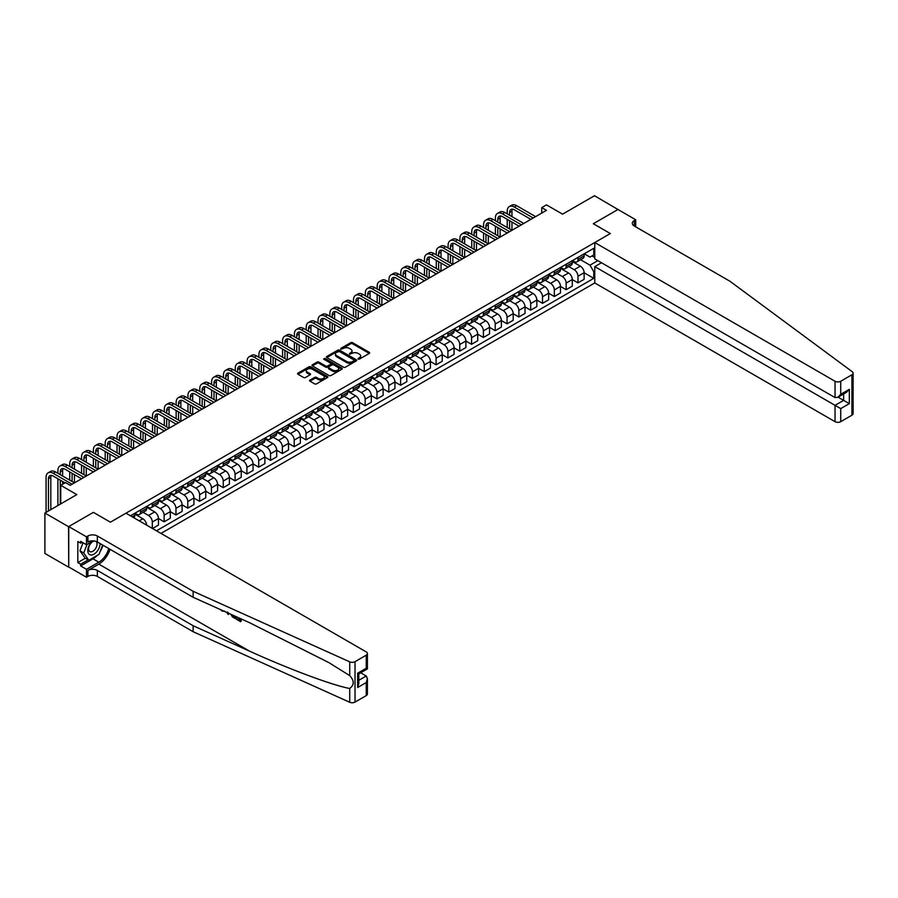 <?xml version="1.0" encoding="UTF-8"?>
<svg xmlns="http://www.w3.org/2000/svg" width="898" height="898" viewBox="0 0 898 898"><rect width="100%" height="100%" fill="white"/><g stroke="black" fill="none" stroke-linecap="round" stroke-linejoin="round"><path stroke-width="1.35" d="M358.122 359.099L359.425 359.099L369.291 353.397A1.313 0.763 0 0 0 369.291 352.33L352.577 342.677A1.313 0.763 0 0 0 350.725 342.677L340.858 348.379L340.858 349.131L343.429 348.39A4.198 2.425 0 0 1 349.378 348.39L350.77 349.199A4.198 2.425 0 0 1 351.994 350.905A4.198 2.425 0 0 1 350.77 352.622L349.49 354.115L352.072 353.374A4.198 2.425 0 0 1 358.01 353.374L359.402 354.182A4.198 2.425 0 0 1 360.637 355.889A4.198 2.425 0 0 1 359.402 357.606L358.122 359.099L358.122 358.347M309.956 380.101A1.313 0.763 0 0 0 309.956 381.167L314.648 383.873A1.313 0.763 0 0 0 316.511 383.873L327.467 377.553A1.313 0.763 0 0 0 327.467 376.475L310.753 366.833A1.313 0.763 0 0 0 308.89 366.833L297.934 373.153A1.313 0.763 0 0 0 297.934 374.23L303.603 377.497A1.313 0.763 0 0 0 305.455 377.497L310.147 374.792A1.313 0.763 0 0 0 310.147 373.714L307.341 372.098A3.513 2.032 0 0 1 306.308 370.661A3.513 2.032 0 0 1 308.474 368.786A3.513 2.032 0 0 1 312.302 369.224L323.302 375.577A3.513 2.032 0 0 1 324.335 377.014A3.513 2.032 0 0 1 322.169 378.889A3.513 2.032 0 0 1 318.341 378.451L316.511 377.396A1.313 0.763 0 0 0 314.648 377.396L309.956 380.101L309.956 381.167M618.138 209.604L594.487 195.73L562.563 214.162L546.478 204.879L541.752 207.606L546.478 210.345L70.201 485.324L65.475 482.585L60.75 485.324L60.75 503.89M68.551 526.688L68.742 566.997L68.742 526.576L93.381 512.354L68.551 526.688L44.9 513.039L76.824 494.607L60.75 485.324M618.138 209.391L593.309 223.725L610.337 233.547L110.409 522.187L93.381 512.354L110.409 522.187L125.967 513.196L366.238 651.914A4.019 2.312 0 0 1 367.405 653.553A4.019 2.312 0 0 1 366.238 655.192L355.024 661.669L355.024 702.079A4.019 2.312 180 0 1 349.726 702.27L193.126 631.709L97.354 576.415A6.69 3.861 0 0 0 87.892 576.415L86.477 577.234L68.742 566.997M343.53 367.203A1.313 0.763 0 0 0 345.382 367.203L356.338 360.884A1.313 0.763 0 0 0 356.338 359.806L339.624 350.164A1.313 0.763 0 0 0 337.771 350.164L326.816 356.484A1.313 0.763 0 0 0 326.816 357.561L343.53 367.203M323.976 359.301L324.908 359.425L324.908 358.336L341.902 368.146A1.313 0.763 0 0 1 341.902 369.213L330.947 375.544A1.313 0.763 0 0 1 329.083 375.544L312.369 365.89L317.061 363.207L317.061 362.107L312.369 364.824A1.313 0.763 0 0 0 312.369 365.89L312.369 364.824M317.061 363.207A1.313 0.763 0 0 1 318.925 363.207L318.925 362.107A1.313 0.763 0 0 0 317.061 362.107M318.925 362.107L325.693 366.025A1.313 0.763 0 0 0 327.557 366.025L330.666 364.229A1.313 0.763 0 0 0 330.666 363.162L323.606 359.088L324.908 358.336M68.551 567.098L44.9 553.449L44.9 513.039M160.967 533.412L594.768 282.949L835.039 421.667L835.039 405.335L843.649 400.373L843.649 393.975M584.272 253.786L589.997 257.086L593.78 254.909L593.78 248.297L130.457 515.789M593.78 254.909L594.768 254.336M594.768 271.151L593.78 271.724L589.997 265.179L580.591 259.747M584.127 272.768L593.78 278.335L593.78 271.724M593.78 278.335L156.477 530.808M541.752 207.606L541.752 213.073M591.984 255.941L594.768 257.558M589.997 265.179L597.844 260.644M146.632 525.128A5.354 3.087 -120 0 0 142.849 518.741L134.812 514.105M152.312 528.406L152.312 522.019A5.354 3.087 -120 0 0 148.529 515.463L143.096 512.331M152.503 528.518L158.463 525.083L158.463 518.472A5.354 3.087 -120 0 0 154.681 511.916L146.632 507.269M158.463 518.528L164.132 521.805L164.132 515.194A5.354 3.087 -120 0 0 160.349 508.638L154.916 505.507M164.132 521.805L170.283 518.247L170.283 511.647A5.354 3.087 -120 0 0 166.5 505.091L158.463 500.444M170.283 511.703L175.963 514.981L175.963 508.369A5.354 3.087 -120 0 0 172.18 501.814L166.747 498.682M175.963 514.981L182.103 511.422L182.103 504.822A5.354 3.087 -120 0 0 178.32 498.267L170.283 493.619M175.963 508.369L182.103 504.822L187.783 508.145L187.783 501.544A5.354 3.087 -120 0 0 184 494.989L178.567 491.846M187.783 508.145L193.934 504.597L193.934 497.986A5.354 3.087 -120 0 0 190.152 491.442L182.103 486.795M193.934 498.042L199.603 501.32L199.603 494.708A5.354 3.087 -120 0 0 195.82 488.164L190.387 485.021M199.603 501.32L205.754 497.773L205.754 491.161A5.354 3.087 -120 0 0 201.971 484.606L193.934 479.97M205.754 491.217L211.434 494.495L211.434 487.883A5.354 3.087 -120 0 0 207.651 481.328L202.218 478.196M211.434 494.495L217.585 490.948L217.585 484.336A5.354 3.087 -120 0 0 213.803 477.781L205.754 473.145M217.585 484.392L223.254 487.67L223.254 481.059A5.354 3.087 -120 0 0 219.471 474.503L214.038 471.371M223.254 487.67L229.405 484.123L229.405 477.512A5.354 3.087 -120 0 0 225.623 470.956L217.585 466.32M229.405 477.568L235.085 480.845L235.085 474.234A5.354 3.087 -120 0 0 231.302 467.678L225.869 464.547M235.085 480.845L241.225 477.287L241.225 470.687A5.354 3.087 -120 0 0 237.442 464.131L229.405 459.484M241.225 470.743L246.905 474.021L246.905 467.409A5.354 3.087 -120 0 0 243.122 460.854L237.689 457.722M246.905 474.021L253.056 470.462L253.056 463.862A5.354 3.087 -120 0 0 249.274 457.306L241.225 452.659M253.056 463.907L258.725 467.185L258.725 460.584A5.354 3.087 -120 0 0 254.942 454.029L249.509 450.886M258.725 467.185L264.876 463.637L264.876 457.026A5.354 3.087 -120 0 0 261.094 450.482L253.056 445.835M264.876 457.082L270.556 460.36L270.556 453.748A5.354 3.087 -120 0 0 266.773 447.204L261.34 444.061M270.556 460.36L276.707 456.813L276.707 450.201A5.354 3.087 -120 0 0 272.913 443.646L264.876 439.01M276.707 450.257L282.376 453.535L282.376 446.923A5.354 3.087 -120 0 0 278.593 440.368L273.16 437.236M282.376 453.535L288.527 449.988L288.527 443.376A5.354 3.087 -120 0 0 284.745 436.821L276.707 432.185M288.527 443.432L294.207 446.71L294.207 440.099A5.354 3.087 -120 0 0 290.413 433.543L284.98 430.411M294.207 446.71L300.347 443.163L300.347 436.551A5.354 3.087 -120 0 0 296.565 429.996L288.527 425.36M300.347 436.608L306.027 439.885L306.027 433.274A5.354 3.087 -120 0 0 302.244 426.718L296.811 423.587M306.027 439.885L312.178 436.327L312.178 429.727A5.354 3.087 -120 0 0 308.396 423.171L300.347 418.524M312.178 429.783L317.847 433.061L317.847 426.449A5.354 3.087 -120 0 0 314.064 419.894L308.631 416.762M317.847 433.061L323.998 429.502L323.998 422.902A5.354 3.087 -120 0 0 320.216 416.346L312.178 411.699M323.998 422.947L329.678 426.224L329.678 419.624A5.354 3.087 -120 0 0 325.895 413.069L320.463 409.926M329.678 426.224L335.818 422.677L335.818 416.066A5.354 3.087 -120 0 0 332.036 409.522L323.998 404.875M335.818 416.122L341.498 419.4L341.498 412.799A5.354 3.087 -120 0 0 337.715 406.244L332.282 403.101M341.498 419.4L347.649 415.853L347.649 409.241A5.354 3.087 -120 0 0 343.867 402.686L335.818 398.05M347.649 409.297L353.318 412.575L353.318 405.963A5.354 3.087 -120 0 0 349.535 399.408L344.102 396.276M353.318 412.575L359.469 409.028L359.469 402.416A5.354 3.087 -120 0 0 355.687 395.861L347.649 391.225M359.469 402.472L365.149 405.75L365.149 399.139A5.354 3.087 -120 0 0 361.366 392.583L355.934 389.451M365.149 405.75L371.301 402.203L371.301 395.591A5.354 3.087 -120 0 0 367.507 389.036L359.469 384.4M371.301 395.648L376.969 398.925L376.969 392.314A5.354 3.087 -120 0 0 373.186 385.758L367.753 382.627M376.969 398.925L383.12 395.367L383.12 388.767A5.354 3.087 -120 0 0 379.338 382.211L371.301 377.564M383.12 388.823L388.8 392.1L388.8 385.489A5.354 3.087 -120 0 0 385.006 378.934L379.573 375.802M388.8 392.1L394.94 388.542L394.94 381.942A5.354 3.087 -120 0 0 391.158 375.386L383.12 370.739M394.94 381.987L400.62 385.264L400.62 378.664A5.354 3.087 -120 0 0 396.837 372.109L391.405 368.966M400.62 385.264L406.772 381.717L406.772 375.106A5.354 3.087 -120 0 0 402.989 368.562L394.94 363.915M406.772 375.162L412.44 378.44L412.44 371.839A5.354 3.087 -120 0 0 408.657 365.284L403.224 362.141M412.44 378.44L418.591 374.893L418.591 368.281A5.354 3.087 -120 0 0 414.809 361.726L406.772 357.09M418.591 368.337L424.271 371.615L424.271 365.003A5.354 3.087 -120 0 0 420.489 358.459L415.056 355.316M424.271 371.615L430.411 368.068L430.411 361.456A5.354 3.087 -120 0 0 426.629 354.901L418.591 350.265M430.411 361.512L436.091 364.79L436.091 358.179A5.354 3.087 -120 0 0 432.308 351.623L426.876 348.491M436.091 364.79L442.243 361.243L442.243 354.631A5.354 3.087 -120 0 0 438.46 348.076L430.411 343.44M442.243 354.688L447.911 357.965L447.911 351.354A5.354 3.087 -120 0 0 444.128 344.798L438.695 341.667M447.911 357.965L454.062 354.407L454.062 347.807A5.354 3.087 -120 0 0 450.28 341.251L442.243 336.604M454.062 347.863L459.742 351.14L459.742 344.529A5.354 3.087 -120 0 0 455.959 337.974L450.527 334.842M459.742 351.14L465.894 347.582L465.894 340.982A5.354 3.087 -120 0 0 462.111 334.426L454.062 329.779M465.894 341.027L471.562 344.304L471.562 337.704A5.354 3.087 -120 0 0 467.779 331.149L462.347 328.006M471.562 344.304L477.714 340.757L477.714 334.146A5.354 3.087 -120 0 0 473.931 327.602L465.894 322.954M477.714 334.202L483.393 337.48L483.393 330.879A5.354 3.087 -120 0 0 479.611 324.324L474.178 321.181M483.393 337.48L489.533 333.933L489.533 327.321A5.354 3.087 -120 0 0 485.751 320.766L477.714 316.13M489.533 327.377L495.213 330.655L495.213 324.043A5.354 3.087 -120 0 0 491.431 317.499L485.998 314.356M495.213 330.655L501.365 327.108L501.365 320.496A5.354 3.087 -120 0 0 497.582 313.941L489.533 309.305M501.365 320.552L507.033 323.83L507.033 317.219A5.354 3.087 -120 0 0 503.25 310.663L497.818 307.531M507.033 323.83L513.185 320.283L513.185 313.671A5.354 3.087 -120 0 0 509.402 307.116L501.365 302.48M513.185 313.728L518.864 317.005L518.864 310.394A5.354 3.087 -120 0 0 515.082 303.838L509.649 300.707M518.864 317.005L525.016 313.447L525.016 306.847A5.354 3.087 -120 0 0 521.222 300.291L513.185 295.644M525.016 306.903L530.684 310.18L530.684 303.569A5.354 3.087 -120 0 0 526.902 297.014L521.469 293.882M530.684 310.18L536.836 306.622L536.836 300.022A5.354 3.087 -120 0 0 533.053 293.466L525.016 288.819M530.684 303.569L536.836 300.022L542.515 303.344L542.515 296.744A5.354 3.087 -120 0 0 538.721 290.189L533.289 287.046M542.515 303.344L548.656 299.797L548.656 293.186A5.354 3.087 -120 0 0 544.873 286.642L536.836 281.994M548.656 293.242L554.335 296.52L554.335 289.919A5.354 3.087 -120 0 0 550.553 283.364L545.12 280.221M554.335 296.52L560.487 292.973L560.487 286.361A5.354 3.087 -120 0 0 556.704 279.806L548.656 275.17M560.487 286.417L566.155 289.695L566.155 283.083A5.354 3.087 -120 0 0 562.373 276.539L556.94 273.396M566.155 289.695L572.307 286.148L572.307 279.536A5.354 3.087 -120 0 0 568.524 272.981L560.487 268.345M572.307 279.592L577.986 282.87L577.986 276.258A5.354 3.087 -120 0 0 574.204 269.703L568.771 266.571M577.986 282.87L584.127 279.323L584.127 272.711A5.354 3.087 -120 0 0 580.344 266.156L572.307 261.52M572.453 260.611L574.204 261.621A5.354 3.087 -120 0 0 576.875 261.89A5.354 3.087 -120 0 0 577.986 259.443L577.986 257.423M560.621 267.436L562.373 268.446A5.354 3.087 -120 0 0 565.055 268.715A5.354 3.087 -120 0 0 566.155 266.268L566.155 264.248M548.801 274.272L550.553 275.282A5.354 3.087 -120 0 0 553.224 275.54A5.354 3.087 -120 0 0 554.335 273.093L554.335 271.073M536.982 281.096L538.721 282.107A5.354 3.087 -120 0 0 541.404 282.365A5.354 3.087 -120 0 0 542.515 279.918L542.515 277.897M525.15 287.921L526.902 288.931A5.354 3.087 -120 0 0 529.573 289.201A5.354 3.087 -120 0 0 530.684 286.743L530.684 284.722M513.33 294.746L515.082 295.756A5.354 3.087 -120 0 0 517.753 296.026A5.354 3.087 -120 0 0 518.864 293.567L518.864 291.547M501.499 301.571L503.25 302.581A5.354 3.087 -120 0 0 505.933 302.851A5.354 3.087 -120 0 0 507.033 300.403L507.033 298.383M489.679 308.396L491.431 309.406A5.354 3.087 -120 0 0 494.102 309.675A5.354 3.087 -120 0 0 495.213 307.228L495.213 305.208M477.859 315.232L479.611 316.242A5.354 3.087 -120 0 0 482.282 316.5A5.354 3.087 -120 0 0 483.393 314.053L483.393 312.033M466.028 322.056L467.779 323.067A5.354 3.087 -120 0 0 470.462 323.325A5.354 3.087 -120 0 0 471.562 320.878L471.562 318.857M454.208 328.881L455.959 329.892A5.354 3.087 -120 0 0 458.631 330.161A5.354 3.087 -120 0 0 459.742 327.703L459.742 325.682M442.377 335.706L444.128 336.716A5.354 3.087 -120 0 0 446.811 336.986A5.354 3.087 -120 0 0 447.911 334.527L447.911 332.507M430.557 342.531L432.308 343.541A5.354 3.087 -120 0 0 434.98 343.811A5.354 3.087 -120 0 0 436.091 341.363L436.091 339.343M418.737 349.356L420.489 350.366A5.354 3.087 -120 0 0 423.16 350.635A5.354 3.087 -120 0 0 424.271 348.188L424.271 346.168M406.906 356.192L408.657 357.202A5.354 3.087 -120 0 0 411.34 357.46A5.354 3.087 -120 0 0 412.44 355.013L412.44 352.993M395.086 363.017L396.837 364.027A5.354 3.087 -120 0 0 399.509 364.285A5.354 3.087 -120 0 0 400.62 361.838L400.62 359.817M383.266 369.841L385.006 370.852A5.354 3.087 -120 0 0 387.689 371.121A5.354 3.087 -120 0 0 388.8 368.663L388.8 366.642M371.435 376.666L373.186 377.676A5.354 3.087 -120 0 0 375.858 377.946A5.354 3.087 -120 0 0 376.969 375.487L376.969 373.467M359.615 383.491L361.366 384.501A5.354 3.087 -120 0 0 364.038 384.771A5.354 3.087 -120 0 0 365.149 382.324L365.149 380.303M347.784 390.316L349.535 391.326A5.354 3.087 -120 0 0 352.218 391.595A5.354 3.087 -120 0 0 353.318 389.148L353.318 387.128M335.964 397.152L337.715 398.162A5.354 3.087 -120 0 0 340.387 398.42A5.354 3.087 -120 0 0 341.498 395.973L341.498 393.953M324.144 403.977L325.895 404.987A5.354 3.087 -120 0 0 328.567 405.245A5.354 3.087 -120 0 0 329.678 402.798L329.678 400.777M312.313 410.801L314.064 411.812A5.354 3.087 -120 0 0 316.747 412.081A5.354 3.087 -120 0 0 317.847 409.623L317.847 407.602M300.493 417.626L302.244 418.636A5.354 3.087 -120 0 0 304.916 418.906A5.354 3.087 -120 0 0 306.027 416.448L306.027 414.427M288.673 424.451L290.413 425.461A5.354 3.087 -120 0 0 293.096 425.731A5.354 3.087 -120 0 0 294.207 423.284L294.207 421.263M276.842 431.276L278.593 432.286A5.354 3.087 -120 0 0 281.265 432.555A5.354 3.087 -120 0 0 282.376 430.108L282.376 428.088M265.022 438.112L266.773 439.122A5.354 3.087 -120 0 0 269.445 439.38A5.354 3.087 -120 0 0 270.556 436.933L270.556 434.913M253.191 444.937L254.942 445.947A5.354 3.087 -120 0 0 257.625 446.205A5.354 3.087 -120 0 0 258.725 443.758L258.725 441.737M241.371 451.761L243.122 452.772A5.354 3.087 -120 0 0 245.794 453.041A5.354 3.087 -120 0 0 246.905 450.583L246.905 448.562M229.551 458.586L231.302 459.596A5.354 3.087 -120 0 0 233.974 459.866A5.354 3.087 -120 0 0 235.085 457.408L235.085 455.387M217.72 465.411L219.471 466.421A5.354 3.087 -120 0 0 222.143 466.691A5.354 3.087 -120 0 0 223.254 464.244L223.254 462.223M205.9 472.236L207.651 473.246A5.354 3.087 -120 0 0 210.323 473.515A5.354 3.087 -120 0 0 211.434 471.068L211.434 469.048M194.069 479.072L195.82 480.082A5.354 3.087 -120 0 0 198.503 480.34A5.354 3.087 -120 0 0 199.603 477.893L199.603 475.873M182.249 485.897L184 486.907A5.354 3.087 -120 0 0 186.672 487.165A5.354 3.087 -120 0 0 187.783 484.718L187.783 482.697M170.429 492.721L172.18 493.732A5.354 3.087 -120 0 0 174.852 493.99A5.354 3.087 -120 0 0 175.963 491.543L175.963 489.522M158.598 499.546L160.349 500.556A5.354 3.087 -120 0 0 163.032 500.826A5.354 3.087 -120 0 0 164.132 498.368L164.132 496.347M146.778 506.371L148.529 507.381A5.354 3.087 -120 0 0 151.201 507.651A5.354 3.087 -120 0 0 152.312 505.204L152.312 503.183M134.958 513.196L136.698 514.206A5.354 3.087 -120 0 0 139.381 514.475A5.354 3.087 -120 0 0 140.492 512.028L140.492 510.008M576.875 261.89L583.027 258.343A5.354 3.087 -120 0 0 584.127 255.885L584.127 253.865M565.055 268.715L571.195 265.168A5.354 3.087 -120 0 0 572.307 262.721L572.307 260.701M553.224 275.54L559.375 271.993A5.354 3.087 -120 0 0 560.487 269.546L560.487 267.525M541.404 282.365L547.556 278.818A5.354 3.087 -120 0 0 548.656 276.371L548.656 274.35M529.573 289.201L535.724 285.643A5.354 3.087 -120 0 0 536.836 283.196L536.836 281.175M517.753 296.026L523.904 292.467A5.354 3.087 -120 0 0 525.016 290.02L525.016 288M505.933 302.851L512.073 299.303A5.354 3.087 -120 0 0 513.185 296.845L513.185 294.825M494.102 309.675L500.253 306.128A5.354 3.087 -120 0 0 501.365 303.681L501.365 301.661M482.282 316.5L488.433 312.953A5.354 3.087 -120 0 0 489.533 310.506L489.533 308.485M470.462 323.325L476.602 319.778A5.354 3.087 -120 0 0 477.714 317.331L477.714 315.31M458.631 330.161L464.782 326.603A5.354 3.087 -120 0 0 465.894 324.156L465.894 322.135M446.811 336.986L452.962 333.427A5.354 3.087 -120 0 0 454.062 330.98L454.062 328.96M434.98 343.811L441.131 340.263A5.354 3.087 -120 0 0 442.243 337.805L442.243 335.785M423.16 350.635L429.311 347.088A5.354 3.087 -120 0 0 430.411 344.641L430.411 342.621M411.34 357.46L417.48 353.913A5.354 3.087 -120 0 0 418.591 351.466L418.591 349.445M399.509 364.285L405.66 360.738A5.354 3.087 -120 0 0 406.772 358.291L406.772 356.27M387.689 371.121L393.84 367.563A5.354 3.087 -120 0 0 394.94 365.116L394.94 363.095M375.858 377.946L382.009 374.387A5.354 3.087 -120 0 0 383.12 371.94L383.12 369.92M364.038 384.771L370.189 381.223A5.354 3.087 -120 0 0 371.301 378.765L371.301 376.745M352.218 391.595L358.358 388.048A5.354 3.087 -120 0 0 359.469 385.601L359.469 383.581M340.387 398.42L346.538 394.873A5.354 3.087 -120 0 0 347.649 392.426L347.649 390.406M328.567 405.245L334.718 401.698A5.354 3.087 -120 0 0 335.818 399.251L335.818 397.23M316.747 412.081L322.887 408.523A5.354 3.087 -120 0 0 323.998 406.076L323.998 404.055M304.916 418.906L311.067 415.347A5.354 3.087 -120 0 0 312.178 412.9L312.178 410.88M293.096 425.731L299.247 422.183A5.354 3.087 -120 0 0 300.347 419.725L300.347 417.705M281.265 432.555L287.416 429.008A5.354 3.087 -120 0 0 288.527 426.561L288.527 424.541M269.445 439.38L275.596 435.833A5.354 3.087 -120 0 0 276.707 433.386L276.707 431.366M257.625 446.205L263.765 442.658A5.354 3.087 -120 0 0 264.876 440.211L264.876 438.19M245.794 453.041L251.945 449.483A5.354 3.087 -120 0 0 253.056 447.036L253.056 445.015M233.974 459.866L240.125 456.307A5.354 3.087 -120 0 0 241.225 453.86L241.225 451.84M222.143 466.691L228.294 463.144A5.354 3.087 -120 0 0 229.405 460.685L229.405 458.665M210.323 473.515L216.474 469.968A5.354 3.087 -120 0 0 217.585 467.521L217.585 465.501M198.503 480.34L204.643 476.793A5.354 3.087 -120 0 0 205.754 474.346L205.754 472.326M186.672 487.165L192.823 483.618A5.354 3.087 -120 0 0 193.934 481.171L193.934 479.15M174.852 493.99L181.003 490.443A5.354 3.087 -120 0 0 182.103 487.996L182.103 485.975M163.032 500.826L169.172 497.268A5.354 3.087 -120 0 0 170.283 494.82L170.283 492.8M151.201 507.651L157.352 504.104A5.354 3.087 -120 0 0 158.463 501.645L158.463 499.625M139.381 514.475L145.532 510.928A5.354 3.087 -120 0 0 146.632 508.481L146.632 506.45M133.78 517.708A5.354 3.087 -120 0 0 134.812 515.306L134.812 513.286M358.493 359.222L359.402 358.706A4.198 2.425 0 0 0 360.637 356.989L360.637 355.889M351.994 350.905L351.994 352.005A4.198 2.425 0 0 1 350.77 353.711L349.861 354.239M369.269 353.408L352.577 343.777A1.313 0.763 0 0 0 350.725 343.777L341.229 349.255M356.338 359.806L356.338 360.884L339.624 351.253A1.313 0.763 0 0 0 337.771 351.253L326.827 357.561L326.816 356.484M354.014 360.715L354.014 359.963L339.343 351.5L336.705 352.274A4.198 2.425 0 0 0 335.47 353.992A4.198 2.425 0 0 0 336.705 355.709L346.729 361.501A4.198 2.425 0 0 0 352.667 361.501L354.014 360.715L354.014 361.815L354.283 360.345M335.47 353.992L335.47 355.08A4.198 2.425 0 0 0 336.705 356.798L336.705 355.709M354.014 361.815L352.667 362.59A4.198 2.425 0 0 1 346.729 362.59L336.705 356.798M318.925 363.207L325.693 367.114A1.313 0.763 0 0 0 327.557 367.114L330.666 365.318A1.313 0.763 0 0 0 331.048 364.79L331.048 363.69M324.908 359.425L341.88 369.224M332.731 370.088A3.513 2.032 0 0 0 336.559 370.526A3.513 2.032 0 0 0 338.726 368.651A3.513 2.032 0 0 0 337.704 367.215L333.82 364.981A1.313 0.763 0 0 0 331.968 364.981L328.859 366.777A1.313 0.763 0 0 0 328.859 367.843L332.731 370.088L332.731 371.177A3.513 2.032 0 0 0 336.559 371.615A3.513 2.032 0 0 0 338.726 369.74L338.726 368.651M328.466 367.316L328.466 368.404A1.313 0.763 0 0 0 328.859 368.943L328.859 367.843M332.731 371.177L328.859 368.943M324.335 377.014L324.335 378.103A3.513 2.032 0 0 1 322.169 379.977A3.513 2.032 0 0 1 318.341 379.54L316.511 378.485A1.313 0.763 0 0 0 314.648 378.485L309.978 381.179M306.308 370.661L306.308 371.75A3.513 2.032 0 0 0 307.341 373.186L307.341 372.098M310.147 373.714L310.147 374.792L307.341 373.186M327.444 377.564L310.753 367.922A1.313 0.763 0 0 0 308.89 367.922L297.956 374.241M507.224 213.892L507.224 211.165A10.035 5.792 60 0 1 509.301 206.574L511.669 205.204A10.035 5.792 60 0 1 516.687 205.698L535.601 216.62M509.301 206.574A10.035 5.792 60 0 1 514.318 207.068L533.244 217.989M530.875 219.359L514.318 209.795A6.69 3.861 -120 0 0 510.973 209.47A6.69 3.861 -120 0 0 509.593 212.523L509.593 215.262M512.376 209.155A6.69 3.861 -120 0 0 511.961 211.165L511.961 216.62M509.593 220.717L509.593 228.911M511.961 222.087L511.961 230.281L493.036 219.359L490.678 220.717L509.593 231.639M507.224 227.542L507.224 219.359M853.1 373.141L853.1 413.563A4.019 2.312 180 0 1 851.921 415.202L851.921 374.78A4.019 2.312 0 0 0 853.1 373.141A4.019 2.312 0 0 0 852.247 371.716L730.04 281.31L634.269 226.015A6.69 3.861 180 0 1 632.304 223.288A6.69 3.861 180 0 1 634.269 220.56L635.683 219.741L617.947 209.492L593.309 223.725L610.337 233.547L594.768 242.539L594.768 258.871L835.039 397.578L835.039 381.257A4.019 2.312 0 0 0 840.719 381.257L851.921 374.78M601.492 262.744L594.768 266.616L840.719 408.612L840.719 421.667L851.921 415.202M594.768 266.616L594.768 282.949M635.683 219.741L635.683 226.835M594.768 242.539L835.039 381.257M840.719 421.667A4.019 2.312 180 0 1 835.039 421.667M838.103 397.174L849.328 403.651L840.719 408.612M840.719 381.257L840.719 394.312L837.879 397.298L835.039 397.578M840.719 394.312L849.328 389.339L846.488 392.336L837.879 397.298M239.8 619.811L236.589 618.621L239.8 620.462L239.8 618.453L238.655 617.79M240.597 618.666L241.023 621.438A17.421 10.058 120 0 0 241.326 618.991M235.355 616.309L235.781 618.408A17.421 10.058 120 0 0 236.028 616.612M193.126 631.709L193.126 625.726L97.354 570.432A6.69 3.861 0 0 0 87.892 570.432L98.814 564.124A17.421 10.058 120 0 0 110.039 549.307M193.126 625.726L249.565 651.162C289.235 669.201 333.035 685.522 349.726 688.474C354.362 684.95 354.362 680.673 349.726 675.644L328.915 662.623L249.565 622.707L193.126 597.282L97.354 541.977A6.69 3.861 0 0 0 87.892 541.977L87.892 536.005L86.477 536.824L68.742 526.576M228.721 613.312L228.204 614.524L229.091 613.48M193.126 597.282L193.126 591.299L97.354 536.005A6.69 3.861 0 0 0 87.892 536.005M366.238 695.613L366.238 682.559L367.405 678.596L367.405 693.974A4.019 2.312 180 0 1 366.238 695.613L355.024 702.079M349.726 675.644L349.726 661.848L193.126 591.299M97.175 555.435A15.053 8.688 -60 0 1 92.999 558.825L80.652 565.953L80.652 564.213L88.184 559.869M82.167 542.257L80.652 543.133L77.823 541.494L77.823 562.575L80.652 564.213M80.652 543.133L80.652 541.382L86.477 544.738L86.477 536.824M86.477 577.234L86.477 569.321L98.814 562.193A15.053 8.688 120 0 0 108.759 548.566M80.652 565.953L86.477 569.321M360.693 672.804L366.238 676.003L367.405 678.596M93.19 540.865L86.477 544.738M349.726 661.848A4.019 2.312 0 0 0 355.024 661.669M102.933 545.209A15.053 8.688 -60 0 1 100.161 551.495M77.823 562.575L85.344 558.23M366.238 682.559L357.629 687.52L358.807 683.569L358.807 673.893L367.405 668.92L367.405 653.553M357.629 687.52L357.629 673.219C359.155 674.095 359.155 674.095 357.629 673.219L366.238 668.247C367.765 669.133 367.765 669.133 366.238 668.247L366.238 655.192M222.098 610.326L222.682 610.595M224.107 611.235L222.12 611.1L220.639 609.675M228.204 614.524L226.857 612.481M227.34 611.965L227.755 613.514L228.137 612.526M235.355 618.655L232.414 616.859L230.887 614.288M231.673 614.647L234.558 617.442L234.558 615.938M232.47 616.095L233.053 615.759L233.963 616.455L233.401 616.78M234.558 616.791L233.963 616.455M240.597 621.685L236.589 619.373L236.589 618.621M495.404 220.717L495.404 217.989A10.035 5.792 60 0 1 497.481 213.398L499.849 212.029A10.035 5.792 60 0 1 504.867 212.523L523.781 223.445M497.481 213.398A10.035 5.792 60 0 1 502.498 213.892L521.412 224.814M519.055 226.184L502.498 216.62A6.69 3.861 -120 0 0 499.153 216.295A6.69 3.861 -120 0 0 497.773 219.359L497.773 222.087M500.556 215.98A6.69 3.861 -120 0 0 500.13 217.989L500.13 223.445M497.773 227.542L497.773 235.736M500.13 228.911L500.13 237.106L481.216 226.184L478.847 227.542L497.773 238.464M495.404 234.367L495.404 226.184M507.224 233.009L490.678 223.445A6.69 3.861 -120 0 0 487.333 223.119A6.69 3.861 -120 0 0 485.941 226.184L485.941 228.911M488.725 222.805A6.69 3.861 -120 0 0 488.31 224.814L488.31 230.281M485.941 234.367L485.941 242.561M488.31 235.736L488.31 243.93L469.385 233.009L467.027 234.367L485.941 245.3M483.573 241.203L483.573 233.009M483.573 227.542L483.573 224.814A10.035 5.792 60 0 1 485.661 220.223A10.035 5.792 60 0 1 490.678 220.717M485.661 220.223L488.018 218.854A10.035 5.792 60 0 1 493.036 219.359M495.404 239.833L478.847 230.281A6.69 3.861 -120 0 0 475.502 229.944A6.69 3.861 -120 0 0 474.122 233.009L474.122 235.736M476.905 229.641A6.69 3.861 -120 0 0 476.479 231.639L476.479 237.106M474.122 241.203L474.122 249.386M476.479 242.561L476.479 250.755L457.565 239.833L455.196 241.203L474.122 252.125M471.753 248.028L471.753 239.833M471.753 234.367L471.753 231.639A10.035 5.792 60 0 1 473.83 227.048A10.035 5.792 60 0 1 478.847 227.542M473.83 227.048L476.198 225.679A10.035 5.792 60 0 1 481.216 226.184M483.573 246.658L467.027 237.106A6.69 3.861 -120 0 0 463.682 236.769A6.69 3.861 -120 0 0 462.29 239.833L462.29 242.561M465.074 236.466A6.69 3.861 -120 0 0 464.659 238.464L464.659 243.93M462.29 248.028L462.29 256.222M464.659 249.386L464.659 257.58L445.745 246.658L443.376 248.028L462.29 258.95M459.933 254.852L459.933 246.658M459.933 241.203L459.933 238.464A10.035 5.792 60 0 1 462.01 233.873A10.035 5.792 60 0 1 467.027 234.367M462.01 233.873L464.378 232.515A10.035 5.792 60 0 1 469.385 233.009M91.82 541.651A8.699 5.018 120 0 0 87.824 550.014A8.699 5.018 120 0 0 90.878 555.009A8.699 5.018 120 0 0 100.093 543.559M94.537 541.011A5.949 3.435 120 0 0 89.362 545.692A5.949 3.435 120 0 0 89.856 551.596A5.949 3.435 120 0 0 90.72 551.866A5.949 3.435 120 0 0 96.12 547.556A5.949 3.435 120 0 0 95.906 541.348M102.664 545.052L99.049 554.347L88.846 560.251L85.052 558.062L79.956 550.8L83.065 542.774M88.846 560.251L83.739 552.988L87.061 544.401M79.956 550.8L83.739 552.988M471.753 253.483L455.196 243.93A6.69 3.861 -120 0 0 451.851 243.594A6.69 3.861 -120 0 0 450.47 246.658L450.47 249.386M453.254 243.291A6.69 3.861 -120 0 0 452.839 245.3L452.839 250.755M450.47 254.852L450.47 263.047M452.839 256.222L452.839 264.405L433.914 253.483L431.556 254.852L450.47 265.774M448.102 261.677L448.102 253.483M448.102 248.028L448.102 245.3A10.035 5.792 60 0 1 450.179 240.698A10.035 5.792 60 0 1 455.196 241.203M450.179 240.698L452.547 239.339A10.035 5.792 60 0 1 457.565 239.833M459.933 260.319L443.376 250.755A6.69 3.861 -120 0 0 440.031 250.43A6.69 3.861 -120 0 0 438.651 253.483L438.651 256.222M441.434 250.115A6.69 3.861 -120 0 0 441.008 252.125L441.008 257.58M438.651 261.677L438.651 269.871M441.008 263.047L441.008 271.241L422.094 260.319L419.725 261.677L438.651 272.599M436.282 268.502L436.282 260.319M436.282 254.852L436.282 252.125A10.035 5.792 60 0 1 438.359 247.534A10.035 5.792 60 0 1 443.376 248.028M438.359 247.534L440.727 246.164A10.035 5.792 60 0 1 445.745 246.658M448.102 267.144L431.556 257.58A6.69 3.861 -120 0 0 428.211 257.255A6.69 3.861 -120 0 0 426.819 260.319L426.819 263.047M429.603 256.94A6.69 3.861 -120 0 0 429.188 258.95L429.188 264.405M426.819 268.502L426.819 276.696M429.188 269.871L429.188 278.066L410.274 267.144L407.905 268.502L426.819 279.424M424.462 275.327L424.462 267.144M424.462 261.677L424.462 258.95A10.035 5.792 60 0 1 426.539 254.358A10.035 5.792 60 0 1 431.556 254.852M426.539 254.358L428.896 252.989A10.035 5.792 60 0 1 433.914 253.483M436.282 273.969L419.725 264.405A6.69 3.861 -120 0 0 416.38 264.079A6.69 3.861 -120 0 0 414.999 267.144L414.999 269.871M417.783 263.765A6.69 3.861 -120 0 0 417.368 265.774L417.368 271.241M414.999 275.327L414.999 283.521M417.368 276.696L417.368 284.891L398.443 273.969L396.074 275.327L414.999 286.26M412.631 282.163L412.631 273.969M412.631 268.502L412.631 265.774A10.035 5.792 60 0 1 414.708 261.183A10.035 5.792 60 0 1 419.725 261.677M414.708 261.183L417.076 259.814A10.035 5.792 60 0 1 422.094 260.319M424.462 280.793L407.905 271.241A6.69 3.861 -120 0 0 404.56 270.904A6.69 3.861 -120 0 0 403.168 273.969L403.168 276.696M405.952 270.601A6.69 3.861 -120 0 0 405.537 272.599L405.537 278.066M403.168 282.163L403.168 290.346M405.537 283.521L405.537 291.715L386.623 280.793L384.254 282.163L403.168 293.085M400.811 288.988L400.811 280.793M400.811 275.327L400.811 272.599A10.035 5.792 60 0 1 402.888 268.008A10.035 5.792 60 0 1 407.905 268.502M402.888 268.008L405.256 266.639A10.035 5.792 60 0 1 410.274 267.144M412.631 287.618L396.074 278.066A6.69 3.861 -120 0 0 392.74 277.729A6.69 3.861 -120 0 0 391.348 280.793L391.348 283.521M394.132 277.426A6.69 3.861 -120 0 0 393.717 279.424L393.717 284.891M391.348 288.988L391.348 297.182M393.717 290.346L393.717 298.54L374.792 287.618L372.434 288.988L391.348 299.91M388.98 295.812L388.98 287.618M388.98 282.163L388.98 279.424A10.035 5.792 60 0 1 391.068 274.833A10.035 5.792 60 0 1 396.074 275.327M391.068 274.833L393.425 273.475A10.035 5.792 60 0 1 398.443 273.969M400.811 294.443L384.254 284.891A6.69 3.861 -120 0 0 380.909 284.554A6.69 3.861 -120 0 0 379.528 287.618L379.528 290.346M382.312 284.251A6.69 3.861 -120 0 0 381.886 286.26L381.886 291.715M379.528 295.812L379.528 304.007M381.886 297.182L381.886 305.365L362.972 294.443L360.603 295.812L379.528 306.734M377.16 302.637L377.16 294.443M377.16 288.988L377.16 286.26A10.035 5.792 60 0 1 379.237 281.658A10.035 5.792 60 0 1 384.254 282.163M379.237 281.658L381.605 280.299A10.035 5.792 60 0 1 386.623 280.793M388.98 301.268L372.434 291.715A6.69 3.861 -120 0 0 369.089 291.39A6.69 3.861 -120 0 0 367.697 294.443L367.697 297.182M370.481 291.075A6.69 3.861 -120 0 0 370.066 293.085L370.066 298.54M367.697 302.637L367.697 310.831M370.066 304.007L370.066 312.201L351.152 301.268L348.783 302.637L367.697 313.559M365.34 309.462L365.34 301.268M365.34 295.812L365.34 293.085A10.035 5.792 60 0 1 367.417 288.494A10.035 5.792 60 0 1 372.434 288.988M367.417 288.494L369.774 287.124A10.035 5.792 60 0 1 374.792 287.618M377.16 308.104L360.603 298.54A6.69 3.861 -120 0 0 357.258 298.215A6.69 3.861 -120 0 0 355.877 301.279L355.877 304.007M358.661 297.9A6.69 3.861 -120 0 0 358.246 299.91L358.246 305.365M355.877 309.462L355.877 317.656M358.246 310.831L358.246 319.026L339.321 308.104L336.963 309.462L355.877 320.384M353.509 316.287L353.509 308.104M353.509 302.637L353.509 299.91A10.035 5.792 60 0 1 355.586 295.319A10.035 5.792 60 0 1 360.603 295.812M355.586 295.319L357.954 293.949A10.035 5.792 60 0 1 362.972 294.443M365.34 314.929L348.783 305.365A6.69 3.861 -120 0 0 345.438 305.039A6.69 3.861 -120 0 0 344.057 308.104L344.057 310.831M346.841 304.725A6.69 3.861 -120 0 0 346.415 306.734L346.415 312.201M344.057 316.287L344.057 324.481M346.415 317.656L346.415 325.851L327.501 314.929L325.132 316.287L344.057 327.22M341.689 323.123L341.689 314.929M341.689 309.462L341.689 306.734A10.035 5.792 60 0 1 343.766 302.143A10.035 5.792 60 0 1 348.783 302.637M343.766 302.143L346.134 300.774A10.035 5.792 60 0 1 351.152 301.268M353.509 321.753L336.963 312.201A6.69 3.861 -120 0 0 333.618 311.864A6.69 3.861 -120 0 0 332.226 314.929L332.226 317.656M335.01 311.561A6.69 3.861 -120 0 0 334.595 313.559L334.595 319.026M332.226 323.123L332.226 331.306M334.595 324.481L334.595 332.675L315.669 321.753L313.312 323.123L332.226 334.045M329.869 329.948L329.869 321.753M329.869 316.287L329.869 313.559A10.035 5.792 60 0 1 331.946 308.968A10.035 5.792 60 0 1 336.963 309.462M331.946 308.968L334.303 307.599A10.035 5.792 60 0 1 339.321 308.104M341.689 328.578L325.132 319.026A6.69 3.861 -120 0 0 321.787 318.689A6.69 3.861 -120 0 0 320.406 321.753L320.406 324.481M323.19 318.386A6.69 3.861 -120 0 0 322.764 320.384L322.764 325.851M320.406 329.948L320.406 338.142M322.764 331.306L322.764 339.5L303.85 328.578L301.481 329.948L320.406 340.87M318.038 336.772L318.038 328.578M318.038 323.123L318.038 320.384A10.035 5.792 60 0 1 320.115 315.793A10.035 5.792 60 0 1 325.132 316.287M320.115 315.793L322.483 314.435A10.035 5.792 60 0 1 327.501 314.929M329.869 335.403L313.312 325.851A6.69 3.861 -120 0 0 309.967 325.514A6.69 3.861 -120 0 0 308.575 328.578L308.575 331.306M311.359 325.211A6.69 3.861 -120 0 0 310.944 327.22L310.944 332.675M308.575 336.772L308.575 344.967M310.944 338.142L310.944 346.325L292.03 335.403L289.661 336.772L308.575 347.694M306.218 343.597L306.218 335.403M306.218 329.948L306.218 327.22A10.035 5.792 60 0 1 308.295 322.618A10.035 5.792 60 0 1 313.312 323.123M308.295 322.618L310.663 321.26A10.035 5.792 60 0 1 315.669 321.753M318.038 342.228L301.481 332.675A6.69 3.861 -120 0 0 298.136 332.35A6.69 3.861 -120 0 0 296.755 335.403L296.755 338.142M299.539 332.036A6.69 3.861 -120 0 0 299.124 334.045L299.124 339.5M296.755 343.597L296.755 351.791M299.124 344.967L299.124 353.161L280.198 342.228L277.841 343.597L296.755 354.519M294.387 350.422L294.387 342.228M294.387 336.772L294.387 334.045A10.035 5.792 60 0 1 296.463 329.454A10.035 5.792 60 0 1 301.481 329.948M296.463 329.454L298.832 328.084A10.035 5.792 60 0 1 303.85 328.578M306.218 349.064L289.661 339.5A6.69 3.861 -120 0 0 286.316 339.175A6.69 3.861 -120 0 0 284.935 342.228L284.935 344.967M287.719 338.86A6.69 3.861 -120 0 0 287.293 340.87L287.293 346.325M284.935 350.422L284.935 358.616M287.293 351.791L287.293 359.986L268.379 349.064L266.01 350.422L284.935 361.344M282.567 357.247L282.567 349.064M282.567 343.597L282.567 340.87A10.035 5.792 60 0 1 284.644 336.279A10.035 5.792 60 0 1 289.661 336.772M284.644 336.279L287.012 334.909A10.035 5.792 60 0 1 292.03 335.403M294.387 355.889L277.841 346.325A6.69 3.861 -120 0 0 274.496 345.999A6.69 3.861 -120 0 0 273.104 349.064L273.104 351.791M275.888 345.685A6.69 3.861 -120 0 0 275.473 347.694L275.473 353.161M273.104 357.247L273.104 365.441M275.473 358.616L275.473 366.811L256.559 355.889L254.19 357.247L273.104 368.18M270.747 364.083L270.747 355.889M270.747 350.422L270.747 347.694A10.035 5.792 60 0 1 272.824 343.103A10.035 5.792 60 0 1 277.841 343.597M272.824 343.103L275.181 341.734A10.035 5.792 60 0 1 280.198 342.228M282.567 362.713L266.01 353.161A6.69 3.861 -120 0 0 262.665 352.824A6.69 3.861 -120 0 0 261.284 355.889L261.284 358.616M264.068 352.521A6.69 3.861 -120 0 0 263.653 354.519L263.653 359.986M261.284 364.083L261.284 372.266M263.653 365.441L263.653 373.635L244.727 362.713L242.359 364.083L261.284 375.005M258.916 370.908L258.916 362.713M258.916 357.247L258.916 354.519A10.035 5.792 60 0 1 260.992 349.928A10.035 5.792 60 0 1 266.01 350.422M260.992 349.928L263.361 348.559A10.035 5.792 60 0 1 268.379 349.064M270.747 369.538L254.19 359.986A6.69 3.861 -120 0 0 250.845 359.649A6.69 3.861 -120 0 0 249.464 362.713L249.464 365.441M252.248 359.346A6.69 3.861 -120 0 0 251.822 361.344L251.822 366.811M249.464 370.908L249.464 379.102M251.822 372.266L251.822 380.46L232.908 369.538L230.539 370.908L249.464 381.83M247.096 377.732L247.096 369.538M247.096 364.083L247.096 361.344A10.035 5.792 60 0 1 249.173 356.753A10.035 5.792 60 0 1 254.19 357.247M249.173 356.753L251.541 355.395A10.035 5.792 60 0 1 256.559 355.889M258.916 376.363L242.359 366.811A6.69 3.861 -120 0 0 239.025 366.474A6.69 3.861 -120 0 0 237.633 369.538L237.633 372.266M240.417 366.171A6.69 3.861 -120 0 0 240.002 368.18L240.002 373.635M237.633 377.732L237.633 385.927M240.002 379.102L240.002 387.285L221.076 376.363L218.719 377.732L237.633 388.654M235.265 384.557L235.265 376.363M235.265 370.908L235.265 368.18A10.035 5.792 60 0 1 237.353 363.578A10.035 5.792 60 0 1 242.359 364.083M237.353 363.578L239.71 362.22A10.035 5.792 60 0 1 244.727 362.713M247.096 383.188L230.539 373.635A6.69 3.861 -120 0 0 227.194 373.31A6.69 3.861 -120 0 0 225.813 376.363L225.813 379.102M228.597 372.996A6.69 3.861 -120 0 0 228.171 375.005L228.171 380.46M225.813 384.557L225.813 392.752M228.171 385.927L228.171 394.121L209.256 383.188L206.888 384.557L225.813 395.479M223.445 391.382L223.445 383.188M223.445 377.732L223.445 375.005A10.035 5.792 60 0 1 225.521 370.414A10.035 5.792 60 0 1 230.539 370.908M225.521 370.414L227.89 369.044A10.035 5.792 60 0 1 232.908 369.538M235.265 390.024L218.719 380.46A6.69 3.861 -120 0 0 215.374 380.135A6.69 3.861 -120 0 0 213.982 383.188L213.982 385.927M216.766 379.82A6.69 3.861 -120 0 0 216.351 381.83L216.351 387.285M213.982 391.382L213.982 399.576M216.351 392.752L216.351 400.946L197.437 390.024L195.068 391.382L213.982 402.304M211.625 398.207L211.625 390.024M211.625 384.557L211.625 381.83A10.035 5.792 60 0 1 213.702 377.239A10.035 5.792 60 0 1 218.719 377.732M213.702 377.239L216.059 375.869A10.035 5.792 60 0 1 221.076 376.363M223.445 396.849L206.888 387.285A6.69 3.861 -120 0 0 203.543 386.959A6.69 3.861 -120 0 0 202.162 390.024L202.162 392.752M204.946 386.645A6.69 3.861 -120 0 0 204.531 388.654L204.531 394.121M202.162 398.207L202.162 406.401M204.531 399.576L204.531 407.771L185.605 396.849L183.248 398.207L202.162 409.129M199.794 405.043L199.794 396.849M199.794 391.382L199.794 388.654A10.035 5.792 60 0 1 201.87 384.063A10.035 5.792 60 0 1 206.888 384.557M201.87 384.063L204.239 382.694A10.035 5.792 60 0 1 209.256 383.188M211.625 403.673L195.068 394.121A6.69 3.861 -120 0 0 191.723 393.784A6.69 3.861 -120 0 0 190.342 396.849L190.342 399.576M193.126 393.481A6.69 3.861 -120 0 0 192.7 395.479L192.7 400.946M190.342 405.043L190.342 413.226M192.7 406.401L192.7 414.595L173.785 403.673L171.417 405.043L190.342 415.965M187.974 411.868L187.974 403.673M187.974 398.207L187.974 395.479A10.035 5.792 60 0 1 190.05 390.888A10.035 5.792 60 0 1 195.068 391.382M190.05 390.888L192.419 389.519A10.035 5.792 60 0 1 197.437 390.024M199.794 410.498L183.248 400.946A6.69 3.861 -120 0 0 179.903 400.609A6.69 3.861 -120 0 0 178.511 403.673L178.511 406.401M181.295 400.306A6.69 3.861 -120 0 0 180.88 402.304L180.88 407.771M178.511 411.868L178.511 420.062M180.88 413.226L180.88 421.42L161.954 410.498L159.597 411.868L178.511 422.79M176.154 418.692L176.154 410.498M176.154 405.043L176.154 402.304A10.035 5.792 60 0 1 178.231 397.713A10.035 5.792 60 0 1 183.248 398.207M178.231 397.713L180.588 396.355A10.035 5.792 60 0 1 185.605 396.849M187.974 417.323L171.417 407.771A6.69 3.861 -120 0 0 168.072 407.434A6.69 3.861 -120 0 0 166.691 410.498L166.691 413.226M169.475 407.131A6.69 3.861 -120 0 0 169.06 409.14L169.06 414.595M166.691 418.692L166.691 426.887M169.06 420.062L169.06 428.245L150.134 417.323L147.766 418.692L166.691 429.614M164.323 425.517L164.323 417.323M164.323 411.868L164.323 409.14A10.035 5.792 60 0 1 166.399 404.538A10.035 5.792 60 0 1 171.417 405.043M166.399 404.538L168.768 403.18A10.035 5.792 60 0 1 173.785 403.673M176.154 424.148L159.597 414.595A6.69 3.861 -120 0 0 156.252 414.27A6.69 3.861 -120 0 0 154.86 417.323L154.86 420.062M157.644 413.956A6.69 3.861 -120 0 0 157.229 415.965L157.229 421.42M154.86 425.517L154.86 433.712M157.229 426.887L157.229 435.081L138.314 424.148L135.946 425.517L154.86 436.439M152.503 432.342L152.503 424.148M152.503 418.692L152.503 415.965A10.035 5.792 60 0 1 154.579 411.363A10.035 5.792 60 0 1 159.597 411.868M154.579 411.363L156.948 410.004A10.035 5.792 60 0 1 161.954 410.498M164.323 430.984L147.766 421.42A6.69 3.861 -120 0 0 144.421 421.095A6.69 3.861 -120 0 0 143.04 424.148L143.04 426.887M145.824 420.78A6.69 3.861 -120 0 0 145.409 422.79L145.409 428.245M143.04 432.342L143.04 440.536M145.409 433.712L145.409 441.906L126.483 430.984L124.126 432.342L143.04 443.264M140.672 439.167L140.672 430.984M140.672 425.517L140.672 422.79A10.035 5.792 60 0 1 142.76 418.199A10.035 5.792 60 0 1 147.766 418.692M142.76 418.199L145.117 416.829A10.035 5.792 60 0 1 150.134 417.323M152.503 437.809L135.946 428.245A6.69 3.861 -120 0 0 132.601 427.919A6.69 3.861 -120 0 0 131.22 430.984L131.22 433.712M134.004 427.605A6.69 3.861 -120 0 0 133.578 429.614L133.578 435.081M131.22 439.167L131.22 447.361M133.578 440.536L133.578 448.731L114.663 437.809L112.295 439.167L131.22 450.089M128.852 446.003L128.852 437.809M128.852 432.342L128.852 429.614A10.035 5.792 60 0 1 130.928 425.023A10.035 5.792 60 0 1 135.946 425.517M130.928 425.023L133.297 423.654A10.035 5.792 60 0 1 138.314 424.148M140.672 444.633L124.126 435.081A6.69 3.861 -120 0 0 120.781 434.744A6.69 3.861 -120 0 0 119.389 437.809L119.389 440.536M122.173 434.441A6.69 3.861 -120 0 0 121.758 436.439L121.758 441.906M119.389 446.003L119.389 454.186M121.758 447.361L121.758 455.555L102.843 444.633L100.475 446.003L119.389 456.925M117.032 452.828L117.032 444.633M117.032 439.167L117.032 436.439A10.035 5.792 60 0 1 119.108 431.848A10.035 5.792 60 0 1 124.126 432.342M119.108 431.848L121.466 430.479A10.035 5.792 60 0 1 126.483 430.984M128.852 451.458L112.295 441.906A6.69 3.861 -120 0 0 108.95 441.569A6.69 3.861 -120 0 0 107.569 444.633L107.569 447.361M110.353 441.266A6.69 3.861 -120 0 0 109.938 443.264L109.938 448.731M107.569 452.828L107.569 461.022M109.938 454.186L109.938 462.38L91.012 451.458L88.655 452.828L107.569 463.75M105.201 459.653L105.201 451.458M105.201 446.003L105.201 443.264A10.035 5.792 60 0 1 107.277 438.673A10.035 5.792 60 0 1 112.295 439.167M107.277 438.673L109.646 437.315A10.035 5.792 60 0 1 114.663 437.809M117.032 458.283L100.475 448.731A6.69 3.861 -120 0 0 97.13 448.394A6.69 3.861 -120 0 0 95.749 451.458L95.749 454.186M98.533 448.091A6.69 3.861 -120 0 0 98.107 450.089L98.107 455.555M95.749 459.653L95.749 467.847M98.107 461.022L98.107 469.205L79.192 458.283L76.824 459.653L95.749 470.574M93.381 466.477L93.381 458.283M93.381 452.828L93.381 450.089A10.035 5.792 60 0 1 95.457 445.498A10.035 5.792 60 0 1 100.475 446.003M95.457 445.498L97.826 444.14A10.035 5.792 60 0 1 102.843 444.633M105.201 465.108L88.655 455.555A6.69 3.861 -120 0 0 85.31 455.23A6.69 3.861 -120 0 0 83.918 458.283L83.918 461.022M86.702 454.916A6.69 3.861 -120 0 0 86.287 456.925L86.287 462.38M83.918 466.477L83.918 474.672M86.287 467.847L86.287 476.041L67.361 465.108L65.004 466.477L83.918 477.399M81.55 473.302L81.55 465.108M81.55 459.653L81.55 456.925A10.035 5.792 60 0 1 83.637 452.323A10.035 5.792 60 0 1 88.655 452.828M83.637 452.323L85.995 450.964A10.035 5.792 60 0 1 91.012 451.458M93.381 471.944L76.824 462.38A6.69 3.861 -120 0 0 73.479 462.055A6.69 3.861 -120 0 0 72.098 465.108L72.098 467.847M74.882 461.74A6.69 3.861 -120 0 0 74.455 463.75L74.455 469.205M72.098 473.302L72.098 481.496M74.455 474.672L74.455 482.866L55.541 471.944L53.173 473.302L72.098 484.224M69.73 480.127L69.73 471.944M69.73 466.477L69.73 463.75A10.035 5.792 60 0 1 71.806 459.159A10.035 5.792 60 0 1 76.824 459.653M71.806 459.159L74.175 457.789A10.035 5.792 60 0 1 79.192 458.283M81.55 478.769L65.004 469.205A6.69 3.861 -120 0 0 61.659 468.879A6.69 3.861 -120 0 0 60.267 471.944L60.267 474.672M63.051 468.565A6.69 3.861 -120 0 0 62.636 470.574L62.636 476.041M60.267 480.127L60.267 504.16M62.636 481.496L62.636 484.224M57.91 505.529L57.91 478.769M57.91 473.302L57.91 470.574A10.035 5.792 60 0 1 59.986 465.983A10.035 5.792 60 0 1 65.004 466.477M59.986 465.983L62.355 464.614A10.035 5.792 60 0 1 67.361 465.108M65.004 482.866L53.173 476.041A6.69 3.861 -120 0 0 49.828 475.704A6.69 3.861 -120 0 0 48.447 478.769L48.447 510.984M51.231 475.401A6.69 3.861 -120 0 0 50.816 477.399L50.816 509.626M46.079 512.354L46.079 477.399A10.035 5.792 60 0 1 48.155 472.808A10.035 5.792 60 0 1 53.173 473.302M48.155 472.808L50.524 471.439A10.035 5.792 60 0 1 55.541 471.944M139.212 520.851L142.849 518.741M148.529 515.463L154.681 511.916M160.349 508.638L166.5 505.091M172.18 501.814L178.32 498.267M184 494.989L190.152 491.442M195.82 488.164L201.971 484.606M207.651 481.328L213.803 477.781M219.471 474.503L225.623 470.956M231.302 467.678L237.442 464.131M243.122 460.854L249.274 457.306M254.942 454.029L261.094 450.482M266.773 447.204L272.913 443.646M278.593 440.368L284.745 436.821M290.413 433.543L296.565 429.996M302.244 426.718L308.396 423.171M314.064 419.894L320.216 416.346M325.895 413.069L332.036 409.522M337.715 406.244L343.867 402.686M349.535 399.408L355.687 395.861M361.366 392.583L367.507 389.036M373.186 385.758L379.338 382.211M385.006 378.934L391.158 375.386M396.837 372.109L402.989 368.562M408.657 365.284L414.809 361.726M420.489 358.459L426.629 354.901M432.308 351.623L438.46 348.076M444.128 344.798L450.28 341.251M455.959 337.974L462.111 334.426M467.779 331.149L473.931 327.602M479.611 324.324L485.751 320.766M491.431 317.499L497.582 313.941M503.25 310.663L509.402 307.116M515.082 303.838L521.222 300.291M526.902 297.014L533.053 293.466M538.721 290.189L544.873 286.642M550.553 283.364L556.704 279.806M562.373 276.539L568.524 272.981M574.204 269.703L580.344 266.156M577.986 259.443L584.127 255.885M577.986 276.258L584.127 272.711M566.155 283.083L572.307 279.536M566.155 266.268L572.307 262.721M554.335 289.919L560.487 286.361M554.335 273.093L560.487 269.546M542.515 296.744L548.656 293.186M542.515 279.918L548.656 276.371M530.684 286.743L536.836 283.196M518.864 310.394L525.016 306.847M518.864 293.567L525.016 290.02M507.033 317.219L513.185 313.671M507.033 300.403L513.185 296.845M495.213 324.043L501.365 320.496M495.213 307.228L501.365 303.681M483.393 330.879L489.533 327.321M483.393 314.053L489.533 310.506M471.562 337.704L477.714 334.146M471.562 320.878L477.714 317.331M459.742 344.529L465.894 340.982M459.742 327.703L465.894 324.156M447.911 351.354L454.062 347.807M447.911 334.527L454.062 330.98M436.091 358.179L442.243 354.631M436.091 341.363L442.243 337.805M424.271 365.003L430.411 361.456M424.271 348.188L430.411 344.641M412.44 371.839L418.591 368.281M412.44 355.013L418.591 351.466M400.62 378.664L406.772 375.106M400.62 361.838L406.772 358.291M388.8 385.489L394.94 381.942M388.8 368.663L394.94 365.116M376.969 392.314L383.12 388.767M376.969 375.487L383.12 371.94M365.149 399.139L371.301 395.591M365.149 382.324L371.301 378.765M353.318 405.963L359.469 402.416M353.318 389.148L359.469 385.601M341.498 412.799L347.649 409.241M341.498 395.973L347.649 392.426M329.678 419.624L335.818 416.066M329.678 402.798L335.818 399.251M317.847 426.449L323.998 422.902M317.847 409.623L323.998 406.076M306.027 433.274L312.178 429.727M306.027 416.448L312.178 412.9M294.207 440.099L300.347 436.551M294.207 423.284L300.347 419.725M282.376 446.923L288.527 443.376M282.376 430.108L288.527 426.561M270.556 453.748L276.707 450.201M270.556 436.933L276.707 433.386M258.725 460.584L264.876 457.026M258.725 443.758L264.876 440.211M246.905 467.409L253.056 463.862M246.905 450.583L253.056 447.036M235.085 474.234L241.225 470.687M235.085 457.408L241.225 453.86M223.254 481.059L229.405 477.512M223.254 464.244L229.405 460.685M211.434 487.883L217.585 484.336M211.434 471.068L217.585 467.521M199.603 494.708L205.754 491.161M199.603 477.893L205.754 474.346M187.783 501.544L193.934 497.986M187.783 484.718L193.934 481.171M175.963 491.543L182.103 487.996M164.132 515.194L170.283 511.647M164.132 498.368L170.283 494.82M152.312 522.019L158.463 518.472M152.312 505.204L158.463 501.645M140.492 512.028L146.632 508.481M132.208 516.799L134.812 515.306M359.402 358.706L359.402 357.606M349.49 354.115L349.49 353.363M350.77 353.711L350.77 352.622M340.858 349.131L340.858 348.379M350.725 343.777L350.725 342.677M352.577 343.777L352.577 342.677M369.291 353.397L369.291 352.33M337.771 351.253L337.771 350.164M339.624 351.253L339.624 350.164M346.729 362.59L346.729 361.501M352.667 362.59L352.667 361.501M325.693 367.114L325.693 366.025M327.557 367.114L327.557 366.025M330.666 365.318L330.666 364.229M341.902 369.213L341.902 368.146M314.648 378.485L314.648 377.396M316.511 378.485L316.511 377.396M318.341 379.54L318.341 378.451M297.934 374.23L297.934 373.153M308.89 367.922L308.89 366.833M310.753 367.922L310.753 366.833M327.467 377.553L327.467 376.475M516.687 205.698L514.318 207.068M511.961 211.165L509.593 212.523M849.328 389.339L849.328 403.651M634.269 226.015L634.269 220.56M249.565 651.162L98.814 564.124M97.354 541.977L97.354 536.005M97.354 570.432L97.354 576.415M349.726 702.27L349.726 688.474M87.892 570.432L87.892 576.415M92.999 558.825L98.814 562.193M358.807 680.291L366.238 676.003M504.867 212.523L502.498 213.892M500.13 217.989L497.773 219.359M488.31 224.814L485.941 226.184M476.479 231.639L474.122 233.009M464.659 238.464L462.29 239.833M452.839 245.3L450.47 246.658M441.008 252.125L438.651 253.483M429.188 258.95L426.819 260.319M417.368 265.774L414.999 267.144M405.537 272.599L403.168 273.969M393.717 279.424L391.348 280.793M381.886 286.26L379.528 287.618M370.066 293.085L367.697 294.443M358.246 299.91L355.877 301.279M346.415 306.734L344.057 308.104M334.595 313.559L332.226 314.929M322.764 320.384L320.406 321.753M310.944 327.22L308.575 328.578M299.124 334.045L296.755 335.403M287.293 340.87L284.935 342.228M275.473 347.694L273.104 349.064M263.653 354.519L261.284 355.889M251.822 361.344L249.464 362.713M240.002 368.18L237.633 369.538M228.171 375.005L225.813 376.363M216.351 381.83L213.982 383.188M204.531 388.654L202.162 390.024M192.7 395.479L190.342 396.849M180.88 402.304L178.511 403.673M169.06 409.14L166.691 410.498M157.229 415.965L154.86 417.323M145.409 422.79L143.04 424.148M133.578 429.614L131.22 430.984M121.758 436.439L119.389 437.809M109.938 443.264L107.569 444.633M98.107 450.089L95.749 451.458M86.287 456.925L83.918 458.283M74.455 463.75L72.098 465.108M62.636 470.574L60.267 471.944M50.816 477.399L48.447 478.769M224.522 611.01L223.961 611.336"/></g></svg>
